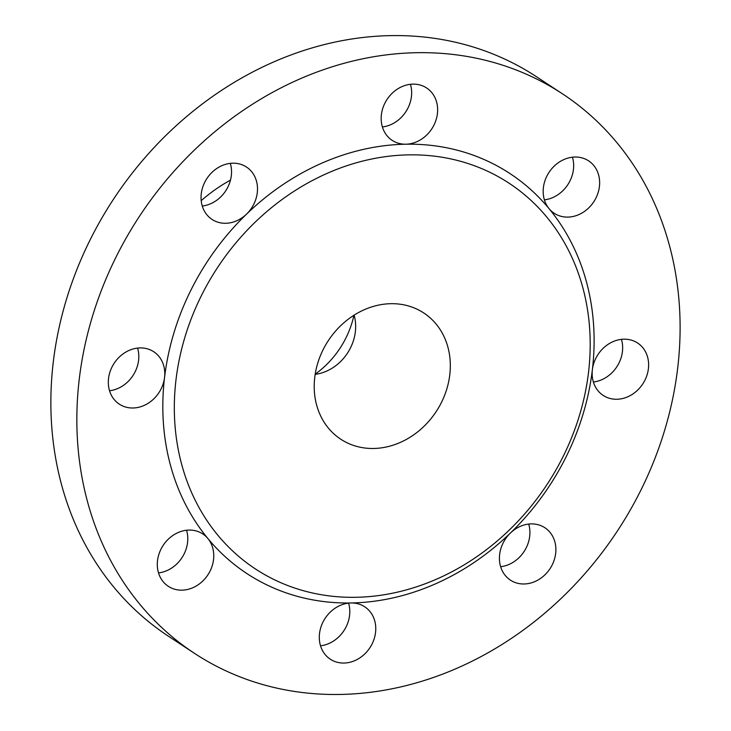 <?xml version="1.0" encoding="UTF-8"?>
<svg xmlns="http://www.w3.org/2000/svg" width="731" height="731" viewBox="0 0 731 731"><rect width="100%" height="100%" fill="white"/><g stroke="black" fill="none" stroke-linecap="round" stroke-linejoin="round"><path stroke-width="1.1" d="M202.259 206.023A31.351 26.782 123.3 0 0 220.579 197.041A31.351 26.782 123.3 0 0 230.32 163.369M206.937 214.841A31.351 26.782 -56.7 0 1 209.285 175.294A31.351 26.782 -56.7 0 1 246.502 167.052A31.351 26.782 -56.7 0 1 246.548 214.119A31.351 26.782 -56.7 0 1 212.054 219.428A31.351 26.782 -56.7 0 1 206.937 214.841M562.468 93.833L536.49 76.746A334.844 286.104 123.3 0 0 113.451 199.289A334.844 286.104 123.3 0 0 168.495 636.262L194.473 653.34A334.844 286.104 123.3 0 0 340.207 694.45A334.844 286.104 123.3 0 0 657.288 452.233A334.844 286.104 123.3 0 0 562.468 93.833A334.844 286.104 123.3 0 0 139.429 216.367A334.844 286.104 123.3 0 0 194.473 653.34M109.531 390.747A31.351 26.782 123.3 0 0 138.579 360.365A31.351 26.782 123.3 0 0 137.583 348.084M158.517 572.903A31.351 26.782 123.3 0 0 176.829 563.912A31.351 26.782 123.3 0 0 186.569 530.249M320.516 645.793A31.351 26.782 123.3 0 0 349.573 615.42A31.351 26.782 123.3 0 0 348.577 603.139M500.644 566.726A31.351 26.782 123.3 0 0 528.696 524.063M593.371 382.002A31.351 26.782 123.3 0 0 621.432 339.348M544.394 199.846A31.351 26.782 123.3 0 0 572.446 157.192M382.386 126.956A31.351 26.782 123.3 0 0 410.438 84.303M405.824 144.208A31.351 26.782 -56.7 0 1 392.172 140.361A31.351 26.782 -56.7 0 1 381.39 114.676A31.351 26.782 -56.7 0 1 398.569 88.369A31.351 26.782 -56.7 0 1 426.63 87.976A31.351 26.782 -56.7 0 1 435.502 121.529A31.351 26.782 -56.7 0 1 405.824 144.208A239.375 204.534 123.3 0 0 246.548 214.119A239.375 204.534 123.3 0 0 164.557 377.452A31.351 26.782 -56.7 0 1 132.969 407.999A31.351 26.782 -56.7 0 1 119.317 404.152A31.351 26.782 -56.7 0 1 114.173 363.243A31.351 26.782 -56.7 0 1 153.775 351.766A31.351 26.782 -56.7 0 1 164.557 377.452A239.375 204.534 123.3 0 0 207.869 538.519A31.351 26.782 -56.7 0 1 202.807 580.999A31.351 26.782 -56.7 0 1 168.304 586.308A31.351 26.782 -56.7 0 1 163.15 545.399A31.351 26.782 -56.7 0 1 202.752 533.922A31.351 26.782 -56.7 0 1 207.869 538.519A239.375 204.534 123.3 0 0 351.118 602.974A31.351 26.782 -56.7 0 1 364.76 606.821A31.351 26.782 -56.7 0 1 375.542 632.507A31.351 26.782 -56.7 0 1 358.373 658.814A31.351 26.782 -56.7 0 1 330.311 659.198A31.351 26.782 -56.7 0 1 321.43 625.645A31.351 26.782 -56.7 0 1 351.118 602.974A239.375 204.534 123.3 0 0 510.384 533.054A31.351 26.782 -56.7 0 1 544.887 527.745A31.351 26.782 -56.7 0 1 549.995 532.342A31.351 26.782 -56.7 0 1 547.647 571.889A31.351 26.782 -56.7 0 1 510.43 580.131A31.351 26.782 -56.7 0 1 510.384 533.054A239.375 204.534 123.3 0 0 592.375 369.731A31.351 26.782 -56.7 0 1 623.972 339.184A31.351 26.782 -56.7 0 1 637.615 343.031A31.351 26.782 -56.7 0 1 642.768 383.939A31.351 26.782 -56.7 0 1 603.166 395.407A31.351 26.782 -56.7 0 1 592.375 369.731A239.375 204.534 123.3 0 0 549.063 208.664A31.351 26.782 -56.7 0 1 554.135 166.184A31.351 26.782 -56.7 0 1 588.629 160.875A31.351 26.782 -56.7 0 1 593.782 201.783A31.351 26.782 -56.7 0 1 554.18 213.251A31.351 26.782 -56.7 0 1 549.063 208.664A239.375 204.534 123.3 0 0 405.824 144.208M315.162 374.363A43.951 37.555 123.3 0 0 354.106 315.152M373.632 448.478A75.549 64.547 123.3 0 0 448.715 381.418A75.549 64.547 123.3 0 0 402.918 304.663A75.549 64.547 123.3 0 0 328.329 340.619A75.549 64.547 123.3 0 0 324.866 423.34A75.549 64.547 123.3 0 0 373.632 448.478M315.198 374.162A85.49 73.045 123.3 0 0 353.932 315.262M230.475 180.109A152.605 130.392 123.3 0 0 201.199 200.659M175.997 379.809A230.822 197.233 123.3 0 0 249.253 564.679A230.822 197.233 123.3 0 0 547.053 484.47A230.822 197.233 123.3 0 0 502.754 179.25A230.822 197.233 123.3 0 0 175.997 379.809"/></g></svg>
